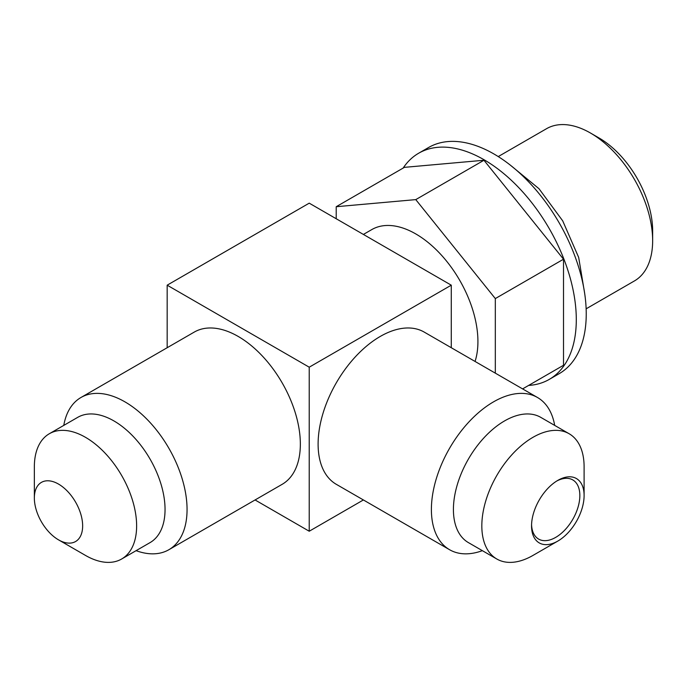 <?xml version="1.0" encoding="UTF-8"?>
<svg xmlns="http://www.w3.org/2000/svg" width="687" height="687" viewBox="0 0 687 687"><rect width="100%" height="100%" fill="white"/><g stroke="black" fill="none" stroke-linecap="round" stroke-linejoin="round"><path stroke-width="1.03" d="M652.65 240.69L652.65 230.849A75.836 43.788 60 0 0 599.021 137.967L590.502 133.038A87.893 50.744 60 0 1 590.502 133.046A87.893 50.744 60 0 1 652.65 240.69A87.893 50.744 60 0 1 634.444 280.923L586.14 308.815M498.247 156.576L546.551 128.692A87.893 50.744 60 0 1 590.502 133.038M403.14 168.083A130.582 75.39 60 0 1 418.666 153.227L428.611 147.49A130.582 75.39 60 0 1 493.901 153.957A130.582 75.39 60 0 1 579.21 269.029A130.582 75.39 60 0 1 559.192 373.668L549.248 379.404A130.582 75.39 60 0 1 528.621 385.424M418.666 153.227A130.582 75.39 60 0 1 483.957 159.693A130.582 75.39 60 0 1 569.265 274.766A130.582 75.39 60 0 1 549.248 379.404M336.218 218.749L336.218 206.718L404.403 167.353L483.957 160.251L563.512 259.214L563.512 365.278L522.601 388.902M336.218 206.718L415.772 199.616L483.957 160.251M415.772 199.616L495.318 298.579L563.512 259.214M495.318 298.579L495.318 373.144M363.389 234.439L371.822 229.57A87.893 50.744 60 0 1 415.772 233.923A87.893 50.744 60 0 1 475.061 361.448M451.282 347.725L451.282 285.182L309.227 367.193L309.227 531.231L363.389 499.956M167.173 347.725L167.173 285.182L309.227 203.163L451.282 285.182M167.173 285.182L309.227 367.193M554.684 425.399A87.893 50.744 120 0 0 537.492 397.498L424.205 332.087A87.893 50.744 120 0 0 380.255 336.441A87.893 50.744 120 0 0 322.838 413.892A87.893 50.744 120 0 0 336.312 484.326L449.599 549.729A87.893 50.744 120 0 0 482.36 550.665M255.066 499.956L309.227 531.231M136.103 550.665A87.893 50.744 -120 0 0 168.856 549.729L282.151 484.326A87.893 50.744 -120 0 0 295.616 413.892A87.893 50.744 -120 0 0 238.2 336.441A87.893 50.744 -120 0 0 194.258 332.087L80.963 397.498A87.893 50.744 -120 0 0 63.779 425.399M168.856 549.729A87.893 50.744 -120 0 0 182.33 479.303A87.893 50.744 -120 0 0 124.914 401.843A87.893 50.744 -120 0 0 80.963 397.498M85.489 555.422L58.498 539.836L85.489 555.422A72.324 41.752 -120 0 0 121.651 559.003L150.067 542.601A72.324 41.752 -120 0 0 161.153 484.644A72.324 41.752 -120 0 0 113.905 420.916A72.324 41.752 -120 0 0 77.743 417.335L49.327 433.737A72.324 41.752 -120 0 0 34.35 466.842L34.35 498.015A34.152 19.717 -120 0 0 58.498 539.836A34.152 19.717 -120 0 0 75.579 541.528A34.152 19.717 -120 0 0 82.646 525.899A34.152 19.717 -120 0 0 58.498 484.069A34.152 19.717 -120 0 0 41.426 482.377A34.152 19.717 -120 0 0 34.35 498.015M121.651 559.003A72.324 41.752 -120 0 0 132.737 501.055A72.324 41.752 -120 0 0 85.489 437.318A72.324 41.752 -120 0 0 49.327 433.737M556.736 481.029A34.152 19.717 -60 0 1 572.769 479.912A34.152 19.717 -60 0 1 579.845 495.55A34.152 19.717 -60 0 1 555.697 537.38A34.152 19.717 -60 0 1 538.617 539.072A34.152 19.717 -60 0 1 531.566 524.628M584.105 495.55A37.167 21.46 -60 0 1 557.827 541.073L532.966 555.422A72.324 41.752 120 0 1 496.804 559.003A72.324 41.752 120 0 1 485.718 501.055A72.324 41.752 120 0 1 532.966 437.318A72.324 41.752 120 0 1 569.128 433.737A72.324 41.752 120 0 1 584.105 466.842L584.105 495.55A37.167 21.46 -60 0 0 557.827 480.376L557.827 480.376A37.167 21.46 -60 0 0 531.549 525.899A37.167 21.46 -60 0 0 557.827 541.073L532.966 555.422M569.128 433.737L540.721 417.335A72.324 41.752 120 0 0 504.559 420.916A72.324 41.752 120 0 0 457.31 484.644A72.324 41.752 120 0 0 468.397 542.601L496.804 559.003M537.492 397.498A87.893 50.744 120 0 0 493.549 401.843A87.893 50.744 120 0 0 436.125 479.303A87.893 50.744 120 0 0 449.599 549.729M599.021 137.967L590.502 133.046M510.587 165.344L539.003 188.727L562.705 220.853L578.677 257.436L584.723 293.744"/></g></svg>
